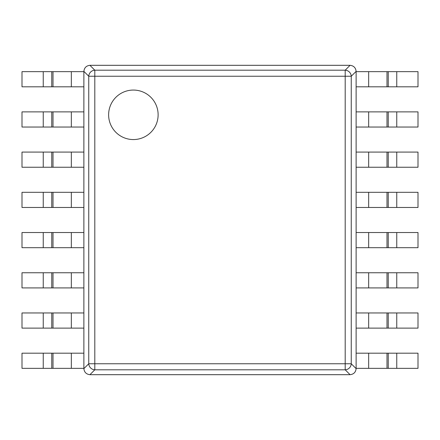 <?xml version="1.0" encoding="UTF-8"?>
<svg xmlns="http://www.w3.org/2000/svg" width="440" height="440" viewBox="0 0 440 440"><rect width="100%" height="100%" fill="white"/><g stroke="black" fill="none" stroke-linecap="round" stroke-linejoin="round"><path stroke-width="0.66" d="M89.931 374.688L350.07 374.688C353.7 374.275 355.713 372.262 356.125 368.632L356.125 71.368C355.713 67.738 353.7 65.725 350.07 65.312L89.931 65.312C86.3 65.725 84.288 67.738 83.875 71.368L83.875 368.632C84.288 372.262 86.3 374.275 89.931 374.688L94.804 369.809L94.804 363.759L88.754 363.759A6.188 5.924 45 0 0 94.804 369.809L345.197 369.809A6.188 5.924 -45 0 0 351.247 363.759L351.247 76.241A6.188 5.924 -135 0 0 345.197 70.191L350.07 65.312M356.125 368.632L351.247 363.759L345.197 363.759L345.197 76.241L351.247 76.241L356.125 71.368M89.931 65.312L94.804 70.191L345.197 70.191L345.197 76.241L94.804 76.241L94.804 70.191A6.188 5.924 135 0 0 88.754 76.241L94.804 76.241L94.804 363.759L345.197 363.759L345.197 369.809L350.07 374.688M158.125 114.813A24.75 24.75 0 0 1 133.375 139.562A24.75 24.75 0 0 1 108.625 114.813A24.75 24.75 0 0 1 133.375 90.063A24.75 24.75 0 0 1 158.125 114.813M53.009 71.654L83.875 71.654L83.875 86.812L53.009 86.812L53.009 71.654L51.761 71.654L51.761 86.812L22 86.812L22 71.654L51.761 71.654M51.761 86.812L53.009 86.812M53.009 111.876L83.875 111.876L83.875 127.034L53.009 127.034L53.009 111.876L51.761 111.876L51.761 127.034L22 127.034L22 111.876L51.761 111.876M51.761 127.034L53.009 127.034M53.009 152.091L83.875 152.091L83.875 167.25L53.009 167.25L53.009 152.091L51.761 152.091L51.761 167.25L22 167.25L22 152.091L51.761 152.091M51.761 167.25L53.009 167.25M53.009 192.313L83.875 192.313L83.875 207.471L53.009 207.471L53.009 192.313L51.761 192.313L51.761 207.471L22 207.471L22 192.313L51.761 192.313M51.761 207.471L53.009 207.471M53.009 232.529L83.875 232.529L83.875 247.687L53.009 247.687L53.009 232.529L51.761 232.529L51.761 247.687L22 247.687L22 232.529L51.761 232.529M51.761 247.687L53.009 247.687M53.009 272.751L83.875 272.751L83.875 287.909L53.009 287.909L53.009 272.751L51.761 272.751L51.761 287.909L22 287.909L22 272.751L51.761 272.751M51.761 287.909L53.009 287.909M53.009 312.966L83.875 312.966L83.875 328.125L53.009 328.125L53.009 312.966L51.761 312.966L51.761 328.125L22 328.125L22 312.966L51.761 312.966M51.761 328.125L53.009 328.125M53.009 353.188L83.875 353.188L83.875 368.346L53.009 368.346L53.009 353.188L51.761 353.188L51.761 368.346L22 368.346L22 353.188L51.761 353.188M51.761 368.346L53.009 368.346M386.991 368.346L356.125 368.346L356.125 353.188L386.991 353.188L386.991 368.346L388.24 368.346L388.24 353.188L418 353.188L418 368.346L388.24 368.346M388.24 353.188L386.991 353.188M386.991 328.125L356.125 328.125L356.125 312.966L386.991 312.966L386.991 328.125L388.24 328.125L388.24 312.966L418 312.966L418 328.125L388.24 328.125M388.24 312.966L386.991 312.966M386.991 287.909L356.125 287.909L356.125 272.751L386.991 272.751L386.991 287.909L388.24 287.909L388.24 272.751L418 272.751L418 287.909L388.24 287.909M388.24 272.751L386.991 272.751M386.991 247.687L356.125 247.687L356.125 232.529L386.991 232.529L386.991 247.687L388.24 247.687L388.24 232.529L418 232.529L418 247.687L388.24 247.687M388.24 232.529L386.991 232.529M386.991 207.471L356.125 207.471L356.125 192.313L386.991 192.313L386.991 207.471L388.24 207.471L388.24 192.313L418 192.313L418 207.471L388.24 207.471M388.24 192.313L386.991 192.313M386.991 167.25L356.125 167.25L356.125 152.091L386.991 152.091L386.991 167.25L388.24 167.25L388.24 152.091L418 152.091L418 167.25L388.24 167.25M388.24 152.091L386.991 152.091M386.991 127.034L356.125 127.034L356.125 111.876L386.991 111.876L386.991 127.034L388.24 127.034L388.24 111.876L418 111.876L418 127.034L388.24 127.034M388.24 111.876L386.991 111.876M386.991 86.812L356.125 86.812L356.125 71.654L386.991 71.654L386.991 86.812L388.24 86.812L388.24 71.654L418 71.654L418 86.812L388.24 86.812M388.24 71.654L386.991 71.654M83.875 71.368L88.754 76.241L88.754 363.759L83.875 368.632M71.341 86.812L71.341 71.654M43.241 71.654L43.241 86.812M71.341 127.034L71.341 111.876M43.241 111.876L43.241 127.034M71.341 167.25L71.341 152.091M43.241 152.091L43.241 167.25M71.341 207.471L71.341 192.313M43.241 192.313L43.241 207.471M71.341 247.687L71.341 232.529M43.241 232.529L43.241 247.687M71.341 287.909L71.341 272.751M43.241 272.751L43.241 287.909M71.341 328.125L71.341 312.966M43.241 312.966L43.241 328.125M71.341 368.346L71.341 353.188M43.241 353.188L43.241 368.346M368.66 353.188L368.66 368.346M396.759 368.346L396.759 353.188M368.66 312.966L368.66 328.125M396.759 328.125L396.759 312.966M368.66 272.751L368.66 287.909M396.759 287.909L396.759 272.751M368.66 232.529L368.66 247.687M396.759 247.687L396.759 232.529M368.66 192.313L368.66 207.471M396.759 207.471L396.759 192.313M368.66 152.091L368.66 167.25M396.759 167.25L396.759 152.091M368.66 111.876L368.66 127.034M396.759 127.034L396.759 111.876M368.66 71.654L368.66 86.812M396.759 86.812L396.759 71.654"/></g></svg>
